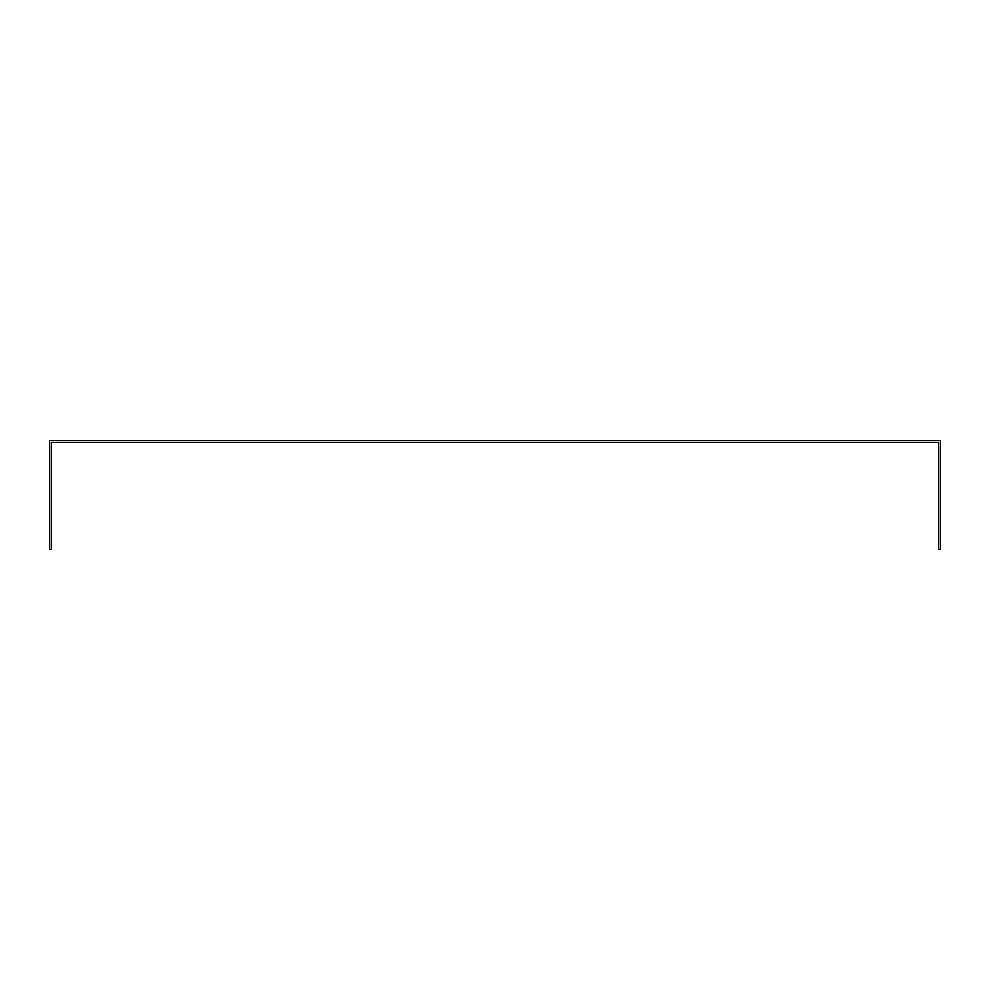 <?xml version="1.0" encoding="UTF-8"?>
<svg xmlns="http://www.w3.org/2000/svg" width="990" height="990" viewBox="0 0 990 990"><rect width="100%" height="100%" fill="white"/><g stroke="black" fill="none" stroke-linecap="round" stroke-linejoin="round"><path stroke-width="1.49" d="M51.294 444.003L51.294 442.208L938.706 442.208L938.706 549.586L940.5 549.586L940.5 440.414L49.5 440.414L49.5 549.586L51.294 549.586L51.294 444.003"/></g></svg>
